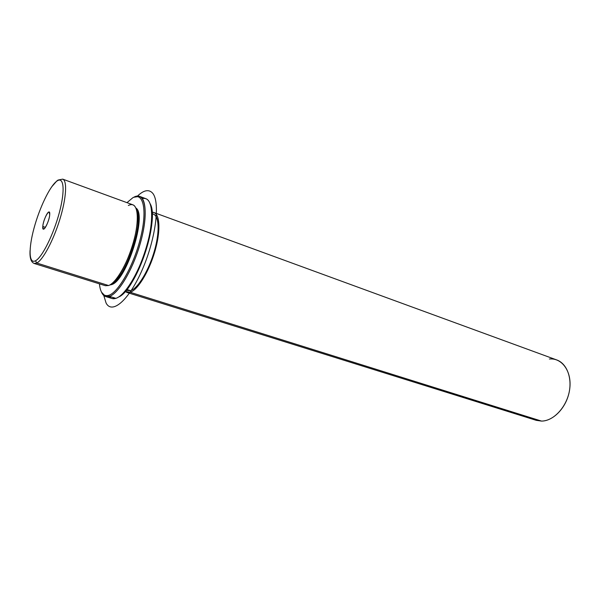 <?xml version="1.0" encoding="UTF-8"?>
<svg xmlns="http://www.w3.org/2000/svg" width="600" height="600" viewBox="0 0 600 600"><rect width="100%" height="100%" fill="white"/><g stroke="black" fill="none" stroke-linecap="round" stroke-linejoin="round"><path stroke-width="0.9" d="M136.335 209.28C137.438 211.2 138.06 214.058 138.21 217.86C139.2 234.067 128.257 266.362 117.615 278.625C115.185 281.55 112.95 283.44 110.91 284.295C124.762 280.567 145.072 220.657 136.335 209.28M57.96 180.09L62.715 179.137C67.41 180.637 66.315 198.42 59.79 219.532C53.318 240.63 42.922 260.017 36.773 263.032L35.468 260.79C42.037 257.595 53.617 234.428 59.445 212.22C65.37 189.953 63.78 175.852 56.782 181.178L57.96 180.09L56.782 181.178C49.86 186.188 39.487 207.87 33.998 228.278C28.418 248.73 28.8 264.315 35.468 260.79C28.8 264.315 28.418 248.73 33.998 228.278C39.487 207.87 49.86 186.188 56.782 181.178C63.78 175.852 65.37 189.953 59.445 212.22C53.617 234.428 42.037 257.595 35.468 260.79L36.773 263.032L34.14 263.452L36.773 263.032L108.608 285.532L36.773 263.032C42.922 260.017 53.318 240.63 59.79 219.532C66.315 198.42 67.41 180.637 62.715 179.137L132.863 204.81C138.683 206.73 138.87 224.228 132.78 244.507C126.75 264.78 115.823 283.043 108.608 285.532C110.797 284.715 113.212 282.705 115.868 279.51C126.945 266.73 138.39 232.972 137.363 216.09C136.762 206.347 133.755 202.815 128.34 205.485M135.84 207.983C147.57 214.5 126.375 281.34 111.435 284.655L109.725 285.022L111.435 284.655C126.375 281.34 147.57 214.5 135.84 207.983M152.13 213.667L153.39 214.125C159.285 216.083 159.81 232.778 154.095 251.985C148.44 271.185 137.828 288.405 130.605 290.678L126.863 289.5L130.605 290.678L126.113 290.415M153.975 212.535L556.732 359.94C567.015 363.562 572.618 378.517 568.822 393.728C565.125 408.945 552.795 421.065 541.515 421.088L130.222 292.298C137.73 289.965 148.8 272.032 154.703 252.007C160.665 231.983 160.118 214.583 153.975 212.535L152.047 212.28C159.368 211.545 161.257 228.03 155.535 249.06C149.91 270.067 138.12 289.882 130.222 292.298L125.205 291.465L126.892 292.433L130.222 292.298L541.515 421.088L536.265 420.338L126.892 292.433M130.605 290.678C138.083 288.353 149.167 269.895 154.65 250.035C160.215 230.167 158.828 214.02 152.137 213.87M541.515 421.088C554.168 421.14 567.81 405.743 569.768 388.567C571.92 371.377 561.982 357.69 549.398 358.995M42.795 226.47C43.065 221.272 47.52 211.118 49.148 212.04L49.718 214.575C49.492 219.75 44.97 230.04 43.365 229.08L42.795 226.47L45.412 227.347L42.795 226.47C42 234.728 49.328 222.248 49.718 214.575C50.4 206.483 43.2 218.94 42.795 226.47M108.608 285.532L105.435 285.728L34.14 263.452C30.997 262.125 29.64 257.812 30.053 250.507M132.803 197.76C143.137 191.655 147.472 209.34 140.79 236.888C134.257 264.375 118.672 292.312 108.825 295.298C103.455 296.798 100.328 292.98 99.442 283.86C100.328 292.98 103.455 296.798 108.825 295.298C118.672 292.312 134.257 264.375 140.79 236.888C147.472 209.34 143.137 191.655 132.803 197.76L126.968 202.657L132.803 197.76M139.627 196.365L145.905 198.705C153.278 201.157 153.735 222.87 146.16 248.048C138.66 273.225 124.927 295.605 115.898 298.35L109.433 296.362C118.35 293.565 132.03 271.065 139.583 245.798C147.203 220.515 146.873 198.772 139.627 196.365L133.77 197.265C144.292 191.055 148.74 209.01 141.953 237.015C135.322 264.968 119.46 293.37 109.433 296.362L108.825 295.298L109.433 296.362C105.87 297.495 103.245 296.115 101.55 292.222L105.66 296.55L109.433 296.362L115.898 298.35L112.073 298.507L105.66 296.55M118.5 297.09C136.02 290.377 159.975 219.72 150.142 203.737C151.335 206.295 152.002 209.85 152.16 214.403C153.27 234.87 139.913 274.275 126.578 289.853C123.698 293.37 120.998 295.785 118.5 297.09M109.2 296.438C110.903 298.59 113.13 299.228 115.898 298.35C118.845 297.36 122.123 294.675 125.73 290.295C139.267 274.455 152.873 234.337 151.748 213.525C151.178 202.343 148.05 197.362 142.365 198.6M137.49 196.058C143.632 190.222 148.567 189.135 152.28 192.803C160.358 200.752 156.218 237.135 142.822 268.418C129.532 299.827 112.11 314.933 106.058 302.962L103.785 295.493M138.21 217.86L137.363 216.09M117.615 278.625L115.868 279.51M51.6 186.93L56.903 180.863M125.73 290.295L126.578 289.853M151.748 213.525L152.16 214.403"/></g></svg>
